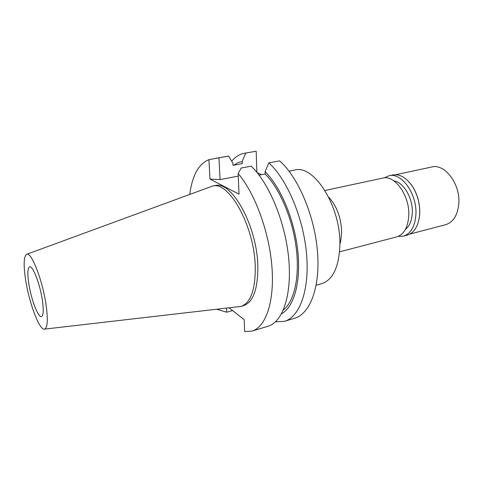 <?xml version="1.0" encoding="UTF-8"?>
<svg xmlns="http://www.w3.org/2000/svg" width="483" height="483" viewBox="0 0 483 483"><rect width="100%" height="100%" fill="white"/><g stroke="black" fill="none" stroke-linecap="round" stroke-linejoin="round"><path stroke-width="0.72" d="M25.442 278.739C23.413 264.557 23.8 256.419 26.589 254.33C31.196 250.906 42.878 280.889 46.211 305.86C48.101 320.579 47.491 328.337 44.382 329.146C39.141 330.052 28.726 301.712 25.442 278.739M28.696 282.99C30.912 298.687 38.121 317.929 41.484 316.594C43.41 315.695 43.742 310.503 42.492 301.006C40.312 284.885 32.85 265.33 29.65 266.845C27.652 267.884 27.332 273.269 28.696 282.99M26.728 254.281L212.393 186.124C228.876 180.497 254.595 226.461 255.259 266.924C255.429 289.848 250.671 303.01 240.993 306.409L44.527 329.128M240.993 306.409L243.432 305.721C253.158 302.31 257.958 289.154 257.825 266.266C257.216 225.863 231.454 180.002 214.875 185.641L212.393 186.124M229.165 307.906L244.199 319.661L244.688 331.592L251.951 331.103C265.668 327.22 274.646 302.026 271.947 267.033C269.297 232.088 254.861 192.898 238.161 173.584L239.013 194.172L209.99 179.096L208.922 159.674C198.694 163.791 192.3 175.335 189.753 194.305M209.99 179.096L220.061 179.585L238.264 176.102M257.143 172.654L261.544 174.659M284.451 321.328L294.606 318.273C310.104 313.902 320.495 286.987 317.44 251.112C314.457 215.285 298.023 177.019 279.651 160.869L268.844 162.88C287.011 179.217 303.409 217.833 306.542 253.913C309.748 290.041 299.671 317.047 284.451 321.328L275.479 321.811M256.865 172.322L256.183 151.215L244.476 153.244L245.72 153.063L242.158 161.461L242.243 163.646L232.975 165.349L232.878 163.151L228.61 156.087L218.968 157.79L220.061 179.585M256.183 151.215L245.72 153.063M218.968 157.79L208.922 159.674M228.61 156.087L215.442 158.37M217.157 309.38L226.714 312.223L232.571 310.569M226.714 312.223L226.515 308.208M231.701 161.201C235.324 156.818 239.586 154.162 244.476 153.244M233.724 165.21L237.751 162.741L242.158 161.461M242.243 163.646L232.975 165.343M238.161 173.584L241.198 168.03L251.166 166.176C268.983 182.822 285.314 222.005 288.701 258.496C292.161 295.041 282.597 322.191 267.848 326.321L251.951 331.103M259.093 175.136L265.149 173.965L265.089 171.682L268.844 162.88M283.316 310.044C294.25 301.573 299.931 276.862 296.188 247.58C292.457 218.322 279.585 188.382 265.149 173.965M265.089 171.682C280.611 186.836 294.431 219.602 297.782 250.858C301.169 282.15 293.912 307.2 281.498 313.799M316.178 285.242L321.72 283.684C332.95 279.868 339 267.039 339.869 245.189C341.01 206.706 313.932 164.111 294.702 170.076L289.051 171.181M328.706 197.197L330.559 199.207C337.665 208.3 341.36 219.427 341.644 232.589L340.624 241.53L339.875 244.163M339.561 251.842L396.718 236.881C403.866 234.563 407.881 227.59 408.763 215.949C410.085 196.056 394.81 174.556 382.741 178.106L324.968 190.477M405.448 229.347C409.548 226.116 411.83 220.719 412.289 213.148C413.207 198.622 403.625 182.127 393.929 180.908M409.832 234.086L445.513 224.728C453.193 222.277 457.618 215.303 458.796 203.814C460.613 184.174 444.765 163.278 431.784 166.997L395.71 174.701M410.942 184.24L413.122 187.44C417.807 195.434 420.011 204.122 419.733 213.51L419.141 218.714M403.335 236.169L407.048 235.197C414.154 232.945 418.344 226.237 419.606 215.068L419.697 213.679C419.981 204.176 417.747 195.38 413.001 187.283C406.843 177.877 400.081 173.771 392.721 174.967L388.972 175.764C401.518 172.093 417.336 194.154 415.905 214.621C414.951 226.581 410.761 233.766 403.335 236.169L398.173 236.392M384.263 177.889L388.972 175.764M340.624 241.53L339.869 243.812M330.559 199.207L328.857 197.511"/></g></svg>

